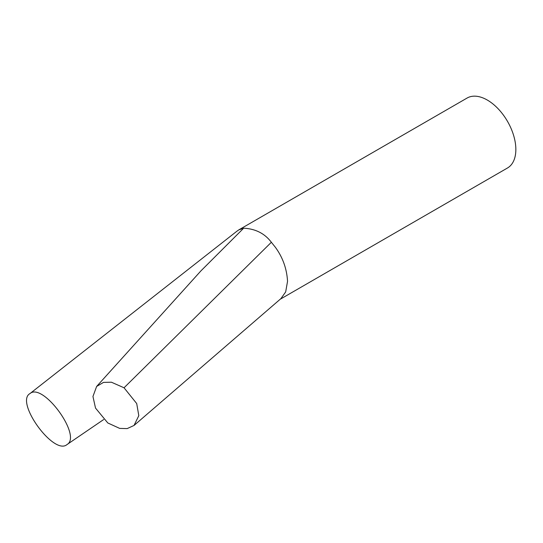 <?xml version="1.0" encoding="UTF-8"?>
<svg xmlns="http://www.w3.org/2000/svg" width="543" height="543" viewBox="0 0 543 543"><rect width="100%" height="100%" fill="white"/><g stroke="black" fill="none" stroke-linecap="round" stroke-linejoin="round"><path stroke-width="0.81" d="M280.894 298.643L285.672 291.917L287.539 281.349C286.833 268.771 282.76 257.389 275.315 247.201L271.357 242.273C264.774 233.524 255.549 228.827 243.671 228.189L238.777 229.899L236.877 231.23M238.771 229.893L467.082 98.052A40.386 23.342 60 0 1 498.223 108.858A40.386 23.342 60 0 1 515.85 149.508A40.386 23.342 60 0 1 507.467 168.004L280.195 299.247M67.006 444.554L103.693 419.529L67.006 444.554C53.933 455.95 14.695 401.847 30.008 393.56C43.04 382.177 82.312 436.172 67.006 444.554M237.189 230.985L30.008 393.56L237.311 230.89M200.93 270.876L243.671 228.189M107.799 422.963L95.514 408.071L92.948 396.478L96.634 386.44L103.489 382.401L111.39 382.204L124.042 387.783L136.707 403.551L138.804 415.673L134.04 425.447L127.177 428.597L119.691 428.4L107.799 422.963M124.042 387.783L271.357 242.273M200.93 270.869L96.634 386.44M281.247 298.338L134.04 425.447"/></g></svg>

